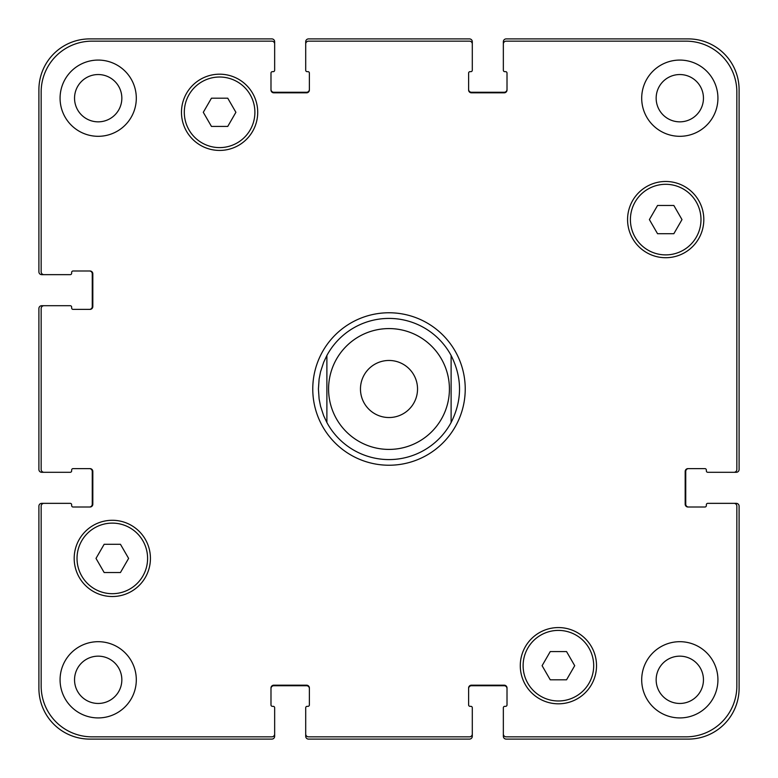 <?xml version="1.0" encoding="UTF-8"?>
<svg xmlns="http://www.w3.org/2000/svg" width="778" height="778" viewBox="0 0 778 778"><rect width="100%" height="100%" fill="white"/><g stroke="black" fill="none" stroke-linecap="round" stroke-linejoin="round"><path stroke-width="1.17" d="M326.886 422.522A70.584 70.584 0 0 0 451.114 422.522L451.114 355.478A70.584 70.584 0 0 0 326.886 355.478L326.886 422.522L326.886 355.478L323.687 362.237L320.565 371.709L319.116 379.051L318.416 389L319.116 398.949L320.565 406.291L323.687 415.763L326.886 422.522A70.584 70.584 0 0 0 451.114 422.522L451.114 355.478C462.327 377.826 462.327 400.174 451.114 422.522M312.766 389A76.234 76.234 0 0 1 427.112 322.977A76.234 76.234 0 0 1 427.112 455.023A76.234 76.234 0 0 1 312.766 389M417.533 389A28.533 28.533 0 0 1 374.733 413.711A28.533 28.533 0 0 1 374.733 364.289A28.533 28.533 0 0 1 417.533 389M451.114 355.478A70.584 70.584 0 0 0 326.886 355.478M673.845 205.48L681.995 219.6L673.845 233.711L657.546 233.711L649.387 219.6L657.546 205.48L673.845 205.48M227.75 98.193L235.899 112.304L227.75 126.425L211.451 126.425L203.291 112.304L211.451 98.193L227.75 98.193M120.454 544.289L128.613 558.4L120.454 572.52L104.155 572.52L96.005 558.4L104.155 544.289L120.454 544.289M566.549 651.575L574.709 665.696L566.549 679.807L550.25 679.807L542.101 665.696L550.25 651.575L566.549 651.575M147.596 558.4A35.292 35.292 0 0 0 94.663 527.844A35.292 35.292 0 0 0 94.663 588.965A35.292 35.292 0 0 0 147.596 558.4M150.426 558.4A38.112 38.112 0 0 1 93.253 591.416A38.112 38.112 0 0 1 93.253 525.393A38.112 38.112 0 0 1 150.426 558.4M593.692 665.696A35.292 35.292 0 0 0 540.759 635.13A35.292 35.292 0 0 0 540.759 696.252A35.292 35.292 0 0 0 593.692 665.696M596.522 665.696A38.112 38.112 0 0 1 539.349 698.702A38.112 38.112 0 0 1 539.349 632.679A38.112 38.112 0 0 1 596.522 665.696M700.988 219.6A35.292 35.292 0 0 0 648.045 189.035A35.292 35.292 0 0 0 648.045 250.156A35.292 35.292 0 0 0 700.988 219.6M703.808 219.6A38.112 38.112 0 0 1 646.635 252.607A38.112 38.112 0 0 1 646.635 186.584A38.112 38.112 0 0 1 703.808 219.6M254.892 112.304A35.292 35.292 0 0 0 201.949 81.748A35.292 35.292 0 0 0 201.949 142.87A35.292 35.292 0 0 0 254.892 112.304M257.713 112.304A38.112 38.112 0 0 1 200.539 145.321A38.112 38.112 0 0 1 200.539 79.298A38.112 38.112 0 0 1 257.713 112.304M41.156 686.021A50.823 50.823 0 0 0 91.979 736.844L271.833 736.844A2.82 2.82 0 0 0 274.653 734.014L274.653 707.756A1.41 1.41 0 0 0 273.243 706.346L272.397 706.346A1.41 1.41 0 0 1 270.987 704.936L270.987 687.995A2.82 2.82 0 0 1 273.807 685.175L306.561 685.175A2.82 2.82 0 0 1 309.381 687.995L309.381 704.936A1.41 1.41 0 0 1 307.971 706.346L307.125 706.346A1.41 1.41 0 0 0 305.705 707.756L305.705 734.014A2.82 2.82 0 0 0 308.535 736.844L469.465 736.844A2.82 2.82 0 0 0 472.295 734.014L472.295 707.756A1.41 1.41 0 0 0 470.875 706.346L470.029 706.346A1.41 1.41 0 0 1 468.619 704.936L468.619 687.995A2.82 2.82 0 0 1 471.439 685.175L504.193 685.175A2.82 2.82 0 0 1 507.013 687.995L507.013 704.936A1.41 1.41 0 0 1 505.603 706.346L504.757 706.346A1.41 1.41 0 0 0 503.347 707.756L503.347 734.014A2.82 2.82 0 0 0 506.167 736.844L686.021 736.844A50.823 50.823 0 0 0 736.844 686.021L736.844 506.167A2.82 2.82 0 0 0 734.014 503.347L707.756 503.347A1.41 1.41 0 0 0 706.346 504.757L706.346 505.603A1.41 1.41 0 0 1 704.936 507.013L687.995 507.013A2.82 2.82 0 0 1 685.175 504.193L685.175 471.439A2.82 2.82 0 0 1 687.995 468.619L704.936 468.619A1.41 1.41 0 0 1 706.346 470.029L706.346 470.875A1.41 1.41 0 0 0 707.756 472.295L734.014 472.295A2.82 2.82 0 0 0 736.844 469.465L736.844 91.979A50.823 50.823 0 0 0 686.021 41.156L506.167 41.156A2.82 2.82 0 0 0 503.347 43.986L503.347 70.244A1.41 1.41 0 0 0 504.757 71.654L505.603 71.654A1.41 1.41 0 0 1 507.013 73.064L507.013 90.005A2.82 2.82 0 0 1 504.193 92.825L471.439 92.825A2.82 2.82 0 0 1 468.619 90.005L468.619 73.064A1.41 1.41 0 0 1 470.029 71.654L470.875 71.654A1.41 1.41 0 0 0 472.295 70.244L472.295 43.986A2.82 2.82 0 0 0 469.465 41.156L308.535 41.156A2.82 2.82 0 0 0 305.705 43.986L305.705 70.244A1.41 1.41 0 0 0 307.125 71.654L307.971 71.654A1.41 1.41 0 0 1 309.381 73.064L309.381 90.005A2.82 2.82 0 0 1 306.561 92.825L273.807 92.825A2.82 2.82 0 0 1 270.987 90.005L270.987 73.064A1.41 1.41 0 0 1 272.397 71.654L273.243 71.654A1.41 1.41 0 0 0 274.653 70.244L274.653 43.986A2.82 2.82 0 0 0 271.833 41.156L91.979 41.156A50.823 50.823 0 0 0 41.156 91.979L41.156 271.833A2.82 2.82 0 0 0 43.986 274.653L70.244 274.653A1.41 1.41 0 0 0 71.654 273.243L71.654 272.397A1.41 1.41 0 0 1 73.064 270.987L90.005 270.987A2.82 2.82 0 0 1 92.825 273.807L92.825 306.561A2.82 2.82 0 0 1 90.005 309.381L73.064 309.381A1.41 1.41 0 0 1 71.654 307.971L71.654 307.125A1.41 1.41 0 0 0 70.244 305.705L43.986 305.705A2.82 2.82 0 0 0 41.156 308.535L41.156 469.465A2.82 2.82 0 0 0 43.986 472.295L70.244 472.295A1.41 1.41 0 0 0 71.654 470.875L71.654 470.029A1.41 1.41 0 0 1 73.064 468.619L90.005 468.619A2.82 2.82 0 0 1 92.825 471.439L92.825 504.193A2.82 2.82 0 0 1 90.005 507.013L73.064 507.013A1.41 1.41 0 0 1 71.654 505.603L71.654 504.757A1.41 1.41 0 0 0 70.244 503.347L43.986 503.347A2.82 2.82 0 0 0 41.156 506.167L41.156 686.021M136.306 98.193A38.112 38.112 0 0 1 79.132 131.2A38.112 38.112 0 0 1 79.132 65.187A38.112 38.112 0 0 1 136.306 98.193M136.306 679.807A38.112 38.112 0 0 1 79.132 712.813A38.112 38.112 0 0 1 79.132 646.8A38.112 38.112 0 0 1 136.306 679.807M717.929 679.807A38.112 38.112 0 0 1 660.755 712.813A38.112 38.112 0 0 1 660.755 646.8A38.112 38.112 0 0 1 717.929 679.807M717.929 98.193A38.112 38.112 0 0 1 660.755 131.2A38.112 38.112 0 0 1 660.755 65.187A38.112 38.112 0 0 1 717.929 98.193M74.542 98.193A23.651 23.651 0 0 0 110.019 118.674A23.651 23.651 0 0 0 110.019 77.712A23.651 23.651 0 0 0 74.542 98.193M74.542 679.807A23.651 23.651 0 0 0 110.019 700.288A23.651 23.651 0 0 0 110.019 659.326A23.651 23.651 0 0 0 74.542 679.807M656.155 679.807A23.651 23.651 0 0 0 691.632 700.288A23.651 23.651 0 0 0 691.632 659.326A23.651 23.651 0 0 0 656.155 679.807M656.155 98.193A23.651 23.651 0 0 0 691.632 118.674A23.651 23.651 0 0 0 691.632 77.712A23.651 23.651 0 0 0 656.155 98.193M688.559 468.619A2.82 2.82 0 0 0 685.739 471.439L685.739 504.193A2.82 2.82 0 0 0 688.559 507.013M734.014 503.347L736.28 503.347A2.82 2.82 0 0 1 739.1 506.167L739.1 688.277A50.823 50.823 0 0 1 688.277 739.1L506.167 739.1A2.82 2.82 0 0 1 503.347 736.28L503.347 734.014M507.013 688.559A2.82 2.82 0 0 0 504.193 685.739L471.439 685.739A2.82 2.82 0 0 0 468.619 688.559M472.295 734.014L472.295 736.28A2.82 2.82 0 0 1 469.465 739.1L308.535 739.1A2.82 2.82 0 0 1 305.705 736.28L305.705 734.014M309.381 688.559A2.82 2.82 0 0 0 306.561 685.739L273.807 685.739A2.82 2.82 0 0 0 270.987 688.559M274.653 734.014L274.653 736.28A2.82 2.82 0 0 1 271.833 739.1L89.723 739.1A50.823 50.823 0 0 1 38.9 688.277L38.9 506.167A2.82 2.82 0 0 1 41.72 503.347L43.986 503.347M89.441 507.013A2.82 2.82 0 0 0 92.261 504.193L92.261 471.439A2.82 2.82 0 0 0 89.441 468.619M43.986 472.295L41.72 472.295A2.82 2.82 0 0 1 38.9 469.465L38.9 308.535A2.82 2.82 0 0 1 41.72 305.705L43.986 305.705M89.441 309.381A2.82 2.82 0 0 0 92.261 306.561L92.261 273.807A2.82 2.82 0 0 0 89.441 270.987M43.986 274.653L41.72 274.653A2.82 2.82 0 0 1 38.9 271.833L38.9 89.723A50.823 50.823 0 0 1 89.723 38.9L271.833 38.9A2.82 2.82 0 0 1 274.653 41.72L274.653 43.986M270.987 89.441A2.82 2.82 0 0 0 273.807 92.261L306.561 92.261A2.82 2.82 0 0 0 309.381 89.441M305.705 43.986L305.705 41.72A2.82 2.82 0 0 1 308.535 38.9L469.465 38.9A2.82 2.82 0 0 1 472.295 41.72L472.295 43.986M468.619 89.441A2.82 2.82 0 0 0 471.439 92.261L504.193 92.261A2.82 2.82 0 0 0 507.013 89.441M503.347 43.986L503.347 41.72A2.82 2.82 0 0 1 506.167 38.9L688.277 38.9A50.823 50.823 0 0 1 739.1 89.723L739.1 469.465A2.82 2.82 0 0 1 736.28 472.295L734.014 472.295M442.167 417.698A60.421 60.421 0 0 0 403.801 330.417A60.421 60.421 0 0 0 328.579 389A60.421 60.421 0 0 0 442.167 417.698A60.421 60.421 0 0 1 350.606 435.651A60.421 60.421 0 0 1 350.606 342.349A60.421 60.421 0 0 1 442.167 360.302"/></g></svg>
